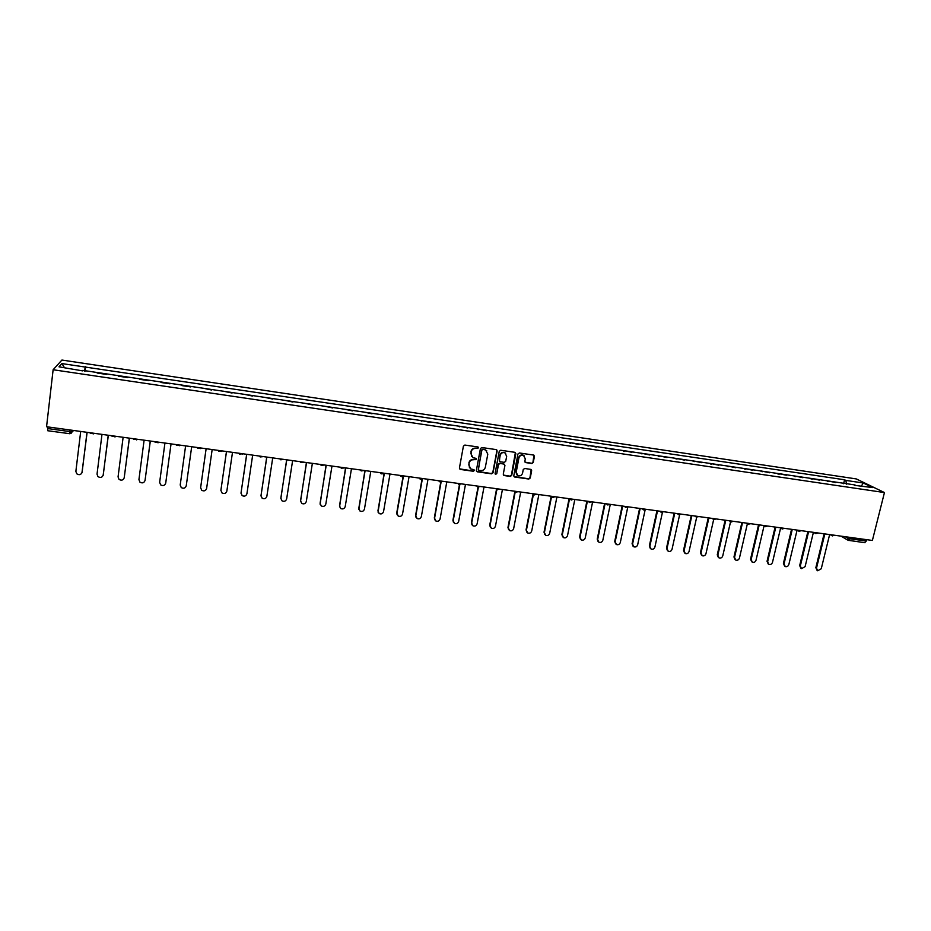 <?xml version="1.0" encoding="UTF-8"?>
<svg xmlns="http://www.w3.org/2000/svg" width="931" height="931" viewBox="0 0 931 931"><rect width="100%" height="100%" fill="white"/><g stroke="black" fill="none" stroke-linecap="round" stroke-linejoin="round"><path stroke-width="1.4" d="M478.522 447.916L477.824 446.938L464.86 445.065L463.417 446.112L459.414 468.06L460.403 469.445L473.32 471.261L474.333 470.527L473.891 469.643L470.842 468.991L468.793 464.895L469.131 463.079C469.806 460.752 471.342 459.635 473.739 459.739L476.416 459.251L475.962 458.343L472.971 457.715L470.877 453.583L471.214 451.744C471.889 449.417 473.425 448.3 475.834 448.405L478.522 447.916M471.61 456.632L470.981 451.477C471.656 449.149 473.192 448.032 475.59 448.137L477.266 448.381L478.185 447.078M459.542 468.863L473.088 470.981L474.019 469.724M469.468 467.851L468.898 462.8C469.573 460.473 471.109 459.367 473.507 459.46L475.171 459.705L476.102 458.424M531.834 463.51L533.254 462.474L534.441 456.388L533.777 455.096L519.382 452.966L517.95 454.002L513.796 475.706L514.424 476.975L528.82 479.046L530.239 478.022L531.659 470.702L531.007 469.422L524.688 468.479L523.257 469.515L522.559 473.146C521.744 475.485 520.185 476.311 517.88 475.66L516.181 472.25L518.916 457.959C519.707 455.655 521.255 454.805 523.548 455.422L525.317 458.89L524.851 461.264L525.503 462.556L531.834 463.51L532.963 462.195L533.928 455.178M884.45 492.557L872.382 540.457L46.55 426.747L53.125 369.747L884.45 492.557L856.276 478.918L61.923 360.053L53.125 369.747M497.142 450.988L496.165 449.603L481.862 447.532L480.419 448.567L476.369 470.446L477.359 471.831L491.615 473.832L493.046 472.785L497.142 450.988L496.7 449.813M500.692 450.255L514.89 452.315L515.855 453.7L511.701 475.415L510.281 476.451L503.892 475.497L503.264 474.228L504.928 465.419L503.962 464.045L499.924 463.475L498.492 464.511L496.758 473.681L495.525 474.345L495.083 473.448L499.26 451.302L500.692 450.255M866.819 539.689L864.783 542.645M47.807 430.681L47.749 428.563L69.709 431.577L72.653 431.577L73.456 430.448M47.935 426.933L47.749 428.563M97.161 373.028L106.506 374.413M127.815 377.579L118.598 376.205M148.96 380.709L139.859 379.359M169.942 383.816L160.982 382.49M190.774 386.912L181.929 385.597M202.807 388.122L211.488 389.984M232.075 393.033L223.393 391.183M252.51 396.059L243.841 394.209M272.795 399.073L264.136 397.223M292.928 402.064L284.281 400.214M312.921 405.02L304.286 403.181M332.763 407.964L324.139 406.125M352.477 410.885L343.865 409.058M372.039 413.795L363.439 411.956M391.462 416.669L382.874 414.842M410.746 419.532L402.169 417.705M421.231 421.08L421.813 421.173M429.901 422.371L421.324 420.556M440.258 423.908L440.887 424.001M448.917 425.188L440.351 423.372M459.146 426.712L459.821 426.805M467.793 427.992L459.251 426.177M477.906 429.494L478.627 429.598M486.541 430.774L478.01 428.958M496.537 432.252L497.305 432.368M505.161 433.532L496.642 431.728M515.041 434.998L515.844 435.114M523.653 436.278L515.134 434.474M533.405 437.721L534.266 437.849M542.017 438.99L533.51 437.198M551.652 440.421L552.548 440.561M560.253 441.701L551.757 439.909M569.772 443.109L570.715 443.249M578.36 444.39L569.877 442.597M587.764 445.774L588.753 445.926M596.34 447.055L587.868 445.262M605.639 448.428L606.663 448.579M614.204 449.696L605.744 447.916M623.386 451.058L624.457 451.221M631.94 452.326L623.491 450.546M641.017 453.676L642.122 453.839M649.559 454.945L641.122 453.164M658.52 456.271L659.672 456.446M667.062 457.54L658.636 455.759M675.918 458.855L677.105 459.03M684.448 460.112L676.022 458.343M693.188 461.415L694.421 461.59M701.706 462.672L693.304 460.915M710.353 463.964L711.621 464.15M718.86 465.221L710.469 463.452M727.402 466.489L728.694 466.675M735.897 467.746L727.507 465.989M744.335 468.991L745.673 469.201M752.818 470.26L744.439 468.502M761.151 471.493L762.524 471.691M769.623 472.75L761.267 470.993M777.862 473.972L779.27 474.182M786.323 475.229L777.979 473.472M794.457 476.428L795.9 476.649M802.906 477.684L794.574 475.939M810.948 478.871L812.426 479.093M819.385 480.128L811.064 478.383M827.333 481.304L828.846 481.525M835.759 482.549L827.45 480.815M82.766 370.899L58.99 366.837L61.9 363.579L85.268 367.058L84.442 371.143M846.558 484.155L845.837 480.408L844.568 479.779L85.268 367.058M845.837 480.408L863.281 483.003L872.719 487.588L854.658 485.354M82.778 370.375L855.042 484.958M85.047 371.236L85.605 366.605M843.602 483.713L844.568 479.779M61.9 363.579L64.437 367.652M861.489 485.912L863.281 483.003M476.509 471.272L491.359 473.542L492.79 472.506L496.886 450.72M482.886 449.429L481.874 450.162L478.313 469.352L478.755 470.248L480.757 470.562C483.142 470.667 484.679 469.55 485.354 467.234L487.797 454.142L485.668 449.976L482.642 449.161L481.874 450.162M478.383 469.887L481.63 449.894M486.727 450.697L484.644 449.685M482.642 449.161L484.399 449.417M503.415 475.078L510.013 476.16L511.433 475.124L515.378 452.501M504.486 464.266L499.668 463.196L498.236 464.232L496.758 473.681M495.152 473.984L496.502 473.402M506.673 456.26L504.893 452.792C502.577 452.163 501.029 453.013 500.226 455.329L499.272 460.391L500.25 461.776L504.276 462.346L505.708 461.31L506.673 456.26M505.696 453.304L504.625 452.524C502.321 451.896 500.762 452.745 499.97 455.061L500.226 455.329M499.447 461.276L499.97 455.061M525.049 462.183L531.543 463.231M524.269 455.876L523.257 455.154C520.976 454.537 519.428 455.387 518.637 457.691L518.916 457.959M516.833 474.857L515.902 471.959L518.637 457.691M513.959 476.579L528.529 478.755L529.948 477.731L531.182 469.515M80.694 431.449L75.865 471.377L76.726 473.774C79.286 475.357 81.078 474.822 82.126 472.203L86.99 432.321M87.13 432.333L81.94 472.89M101.979 434.381L97.033 474.147L97.941 476.579C100.478 478.092 102.247 477.545 103.248 474.961L108.229 435.243M108.345 435.254L103.132 475.485M123.125 437.291L118.062 476.893L119.005 479.372C121.507 480.803 123.241 480.245 124.23 477.696L129.328 438.14M129.409 438.152L124.16 478.045M144.107 440.177L138.928 479.616L139.906 482.13C142.385 483.492 144.096 482.921 145.05 480.419L150.263 441.026M150.322 441.038L145.027 480.594M164.938 443.051L159.643 482.328L160.656 484.865C163.1 486.168 164.787 485.586 165.718 483.119L171.048 443.889L165.73 483.096M185.606 445.891L180.207 485.016L181.254 487.576C183.663 488.833 185.327 488.24 186.247 485.796L191.681 446.729M206.135 448.719L200.631 487.681L201.701 490.276C204.087 491.463 205.716 490.858 206.624 488.461L212.163 449.545M200.642 487.541L206.112 448.719M226.512 451.523L220.891 490.323L221.997 492.941C224.348 494.082 225.965 493.477 226.85 491.103L232.494 452.35M220.88 490.439L226.466 451.523M246.738 454.316L241.024 492.953L242.141 495.595C244.469 496.689 246.063 496.06 246.924 493.721L252.673 455.131M240.989 493.255L246.668 454.305M266.825 457.074L261.006 495.56L262.146 498.213C264.439 499.272 266.01 498.644 266.86 496.328L272.725 457.889M260.971 496.037L266.731 457.063M286.76 459.821L280.836 498.155L282 500.82C284.269 501.832 285.817 501.204 286.655 498.911L292.613 460.624M280.813 498.795L286.643 459.809M306.567 462.544L300.538 500.727L301.714 503.403C303.948 504.381 305.484 503.741 306.311 501.483L312.374 463.347M300.527 501.518L306.415 462.532M326.222 465.256L320.089 503.287L321.276 505.975C323.499 506.906 325.012 506.266 325.827 504.032L331.983 466.047M320.101 504.218L326.048 465.232M345.738 467.944L339.512 505.824L340.711 508.512C342.899 509.42 344.4 508.768 345.215 506.557L351.464 468.735M339.547 506.895L345.529 467.909M365.115 470.609L358.796 508.338L360.006 511.038C362.171 511.91 363.66 511.259 364.452 509.071L370.794 471.389M358.866 509.536L364.894 470.574M384.352 473.262L377.939 510.84L379.161 513.551C381.303 514.389 382.769 513.737 383.56 511.573L389.996 474.042M378.044 512.155L384.107 473.227M403.426 476.09L396.955 513.318L398.189 516.042C400.307 516.856 401.75 516.193 402.529 514.052L409.07 476.66M397.095 514.738L396.746 512.911L403.1 476.335M422.313 479.139L415.831 515.786L417.076 518.509C419.171 519.3 420.603 518.625 421.371 516.507L428.004 479.267M416.006 517.299L415.61 515.378L421.999 479.279M441.108 481.979L434.579 518.241L435.824 520.964C437.896 521.721 439.316 521.057 440.084 518.951L446.799 481.862M434.789 519.835L434.335 517.822L440.782 482.037M459.798 484.679L453.199 520.673L454.456 523.397C456.504 524.13 457.912 523.466 458.669 521.383L465.477 484.434M453.444 522.338L452.932 520.254L459.449 484.655M478.371 487.25L471.691 523.082L472.948 525.806C474.973 526.527 476.369 525.852 477.126 523.792L484.015 486.983M471.97 524.828L471.4 522.663L478.022 487.157M496.828 489.718L490.055 525.48L491.312 528.203C493.325 528.901 494.698 528.226 495.455 526.19L502.426 489.52M490.358 527.283L489.753 525.061L496.467 489.531M515.18 492.08L508.303 527.865L509.56 530.589C511.55 531.264 512.911 530.589 513.656 528.564L520.708 492.034M508.629 529.727L507.965 527.446L514.82 491.812M533.428 494.338L526.411 530.228L527.668 532.951C529.646 533.614 530.996 532.939 531.729 530.926L538.874 494.536M526.771 532.136L526.062 529.809L533.079 493.907M551.583 496.432L544.402 532.579L545.659 535.302C547.614 535.942 548.953 535.267 549.686 533.277L556.913 497.014M544.786 534.534L544.03 532.16L551.164 496.223M569.551 498.76L562.277 534.918L563.534 537.641C565.466 538.258 566.793 537.571 567.526 535.604L574.823 499.482M562.685 536.908L561.882 534.487L569.085 498.69M587.38 501.215L580.025 537.234L581.281 539.957C583.19 540.55 584.505 539.875 585.238 537.92L592.616 501.937M580.455 539.258L579.617 536.815L586.891 501.146M605.092 503.648L597.655 539.538L598.912 542.249C600.798 542.831 602.113 542.156 602.834 540.213L610.294 504.369M598.098 541.586L597.225 539.107L604.58 503.578M622.676 506.08L615.17 541.83L616.415 544.542C618.289 545.101 619.592 544.426 620.314 542.494L627.762 507.162M615.635 543.902L614.716 541.4L622.152 505.999M640.156 508.477L632.556 544.1L633.813 546.8C635.664 547.358 636.955 546.683 637.665 544.763L645.125 509.897M633.045 546.194L632.091 543.669L639.609 508.407M657.507 510.875L649.838 546.357L651.083 549.057C652.922 549.593 654.202 548.918 654.912 547.021L662.407 512.469M650.338 548.475L649.349 545.927L656.937 510.793M674.742 513.237L667.003 548.592L668.249 551.292C670.064 551.827 671.332 551.14 672.042 549.255L679.595 514.913M667.515 550.733L666.503 548.161L674.16 513.167M691.861 515.599L684.052 550.826L685.297 553.514C687.101 554.026 688.358 553.351 689.056 551.478L696.679 517.264M684.576 552.979L683.529 550.396L691.256 515.518M708.875 517.939L700.996 553.037L702.23 555.726C704.011 556.226 705.267 555.551 705.966 553.689L713.67 519.521M701.52 555.202L700.449 552.607L708.247 517.857M725.773 520.266L717.824 555.237L719.046 557.913C720.815 558.402 722.06 557.727 722.759 555.877L730.567 521.697M718.348 557.413L717.266 554.795L725.133 520.185M742.554 522.582L734.536 557.413L735.758 560.101C737.515 560.578 738.749 559.892 739.447 558.053L747.372 523.769M735.071 559.601L733.965 556.982L741.902 522.489M759.231 524.875L751.142 559.589L752.364 562.254C754.098 562.731 755.32 562.045 756.019 560.229L764.048 525.887M751.689 561.777L750.549 559.147L758.556 524.781M775.802 527.155L767.644 561.742L768.855 564.407C770.577 564.861 771.787 564.186 772.486 562.371L780.62 528.005M768.191 563.942L767.039 561.3L775.104 527.062M792.258 529.425L784.042 563.883L785.24 566.548C786.951 566.991 788.15 566.316 788.848 564.512L797.087 530.111M784.589 566.095L783.413 563.441L791.548 529.32M808.608 531.671L800.323 566.013L801.521 568.666L805.106 566.63L813.415 532.334M800.869 568.224L799.682 565.571L807.875 531.578M824.854 533.905L816.51 568.119L817.697 570.773L821.258 568.748L829.626 534.569M817.069 570.354L815.847 567.689L824.11 533.812M844.906 536.675L850.178 538.816L866.47 541.062M847.198 536.989L848.758 540.492L850.515 537.443M72.979 430.39L70.931 433.613M94.299 433.322L93.158 433.974M94.171 433.311L90.423 433.404L89.818 432.706M116.014 436.313L114.932 436.953M115.886 436.29L112.209 436.441L111.569 435.696M137.567 439.281L136.531 439.898M137.451 439.269L133.843 439.444L133.156 438.676M158.957 442.225L157.979 442.83M158.84 442.213L155.302 442.423L154.569 441.62M180.183 445.146L179.276 445.728M180.079 445.134L176.587 445.379L175.831 444.553M201.247 448.044L200.409 448.602M201.154 448.032L197.721 448.311L196.941 447.45M222.16 450.93L221.392 451.454M222.078 450.918L218.704 451.209L217.877 450.336M242.921 453.781L242.223 454.27M242.84 453.769L239.511 454.095L238.673 453.199M263.45 456.609L260.168 456.946L259.307 456.039M283.908 459.425L280.673 459.786L279.789 458.867M304.228 462.23L301.027 462.602L300.119 461.66M324.395 465L321.23 465.395L320.311 464.441M340.339 467.199L341.281 468.165L344.167 467.99M364.289 470.492L361.193 470.911L360.239 469.934M381.838 473.926L383.944 473.285M380.954 473.635L379.988 472.657M401.424 476.625L399.585 475.357M420.87 479.302L419.055 478.034M440.177 481.955L438.385 480.699M459.355 484.586L457.563 483.34M478.383 487.204L476.625 485.959M497.294 489.799L495.536 488.566M516.053 492.383L514.319 491.149M534.697 494.943L532.974 493.721M553.2 497.491L551.489 496.27M571.576 500.017L569.888 498.807M589.823 502.531L588.148 501.32M607.943 505.021L606.29 503.822M625.935 507.488L624.294 506.301M643.81 509.955L642.181 508.757M661.569 512.387L659.951 511.2M679.188 514.82L677.593 513.633M696.702 517.229L695.12 516.053M714.089 519.614L712.518 518.439M731.37 521.988L729.811 520.825M748.524 524.351L746.976 523.187M765.561 526.69L764.037 525.538M782.494 529.017L780.969 527.865M799.298 531.333L797.797 530.181M816.01 533.626L814.52 532.485M832.593 535.907L831.115 534.778M69.906 429.959L69.662 433.741L72.653 431.577L72.804 430.366M848.094 540.294L865.027 542.726M69.72 433.695L47.749 430.739M750.549 559.147L751.142 559.589M767.039 561.3L767.644 561.742M783.413 563.441L784.042 563.883M799.682 565.571L800.323 566.013M815.847 567.689L816.51 568.119M400.574 476.346L403.6 475.916M420.044 479.034L423.046 478.592M439.385 481.699L442.365 481.246M458.576 484.341L461.532 483.887M477.638 486.971L480.571 486.506M496.56 489.578L499.47 489.112M515.355 492.173L518.241 491.696M534.01 494.745L536.884 494.256M552.537 497.294L555.388 496.805M570.924 499.831L573.775 499.342M589.195 502.344L592.023 501.856M607.326 504.846L610.142 504.346M625.341 507.325L628.146 506.825M643.24 509.792L646.021 509.292M660.998 512.236L663.78 511.736M678.641 514.668L681.411 514.156M677.209 513.586L677.873 514.075M696.167 517.077L698.925 516.577M694.677 515.983L695.422 516.53M713.565 519.475L716.323 518.963M712.029 518.381L712.867 518.963M730.858 521.849L733.605 521.348M729.264 520.743L730.183 521.383M748.024 524.211L750.77 523.711M746.371 523.106L747.372 523.781M765.073 526.562L767.819 526.062M763.373 525.445L764.456 526.155M782.017 528.889L784.752 528.389M780.259 527.772L781.423 528.517M798.845 531.205L801.568 530.705M797.029 530.076L798.274 530.856M815.556 533.51L818.279 533.009M813.694 532.369L815.009 533.172M832.151 535.79L834.874 535.29M830.243 534.65L831.627 535.476M847.582 540.003L841.03 536.14"/></g></svg>
